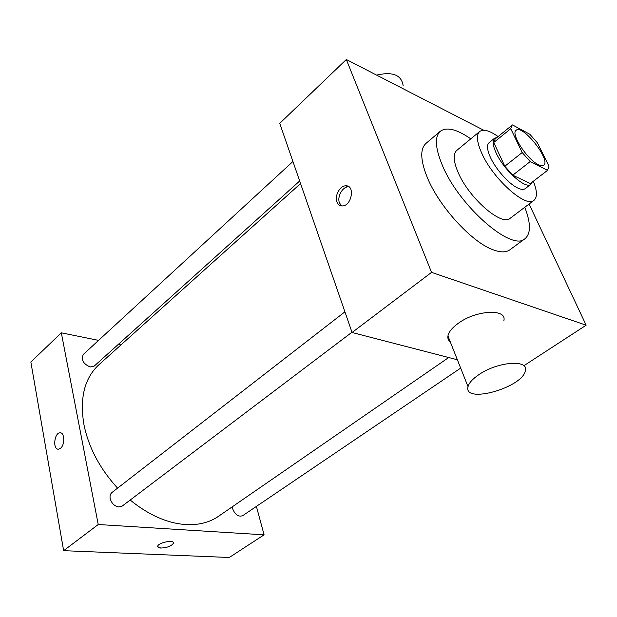 <?xml version="1.0" encoding="UTF-8"?>
<svg xmlns="http://www.w3.org/2000/svg" width="617" height="617" viewBox="0 0 617 617"><rect width="100%" height="100%" fill="white"/><g stroke="black" fill="none" stroke-linecap="round" stroke-linejoin="round"><path stroke-width="0.93" d="M538.271 164.585C527.049 159.495 510.328 133.442 516.128 130.264C522.568 123.917 551.343 160.397 543.67 165.179C542.544 166.019 540.747 165.819 538.271 164.585M548.976 166.235L537.492 142.943L529.826 134.244L512.503 124.942L512.048 125.243L510.737 128.714L522.19 152.53L530.211 161.577L547.549 170.361L548.976 166.235M510.737 128.714L493.731 142.504L504.822 166.251L522.19 152.53M530.211 161.577L512.773 175.174L530.265 183.588L547.549 170.361M512.773 175.174L504.822 166.251M493.731 142.504L495.158 138.964L512.048 125.243M497.032 137.444L494.564 138.239C492.204 140.452 492.69 145.265 496.014 152.692C503.588 169.868 525.692 189.689 530.89 184.298L532.24 182.077M530.89 184.298L525.214 188.64C523.64 189.797 521.211 189.62 517.91 188.1C509.133 184.213 495.736 169.243 490.361 157.235C487.075 149.815 486.628 144.987 489.019 142.751L494.564 138.239M498.104 136.573C489.582 130.549 483.45 128.845 479.694 131.483C476.154 134.784 476.802 141.949 481.638 152.97C492.798 178.799 526.162 208.507 534.006 200.324C537.438 197.293 537.214 190.931 533.335 181.244M479.694 131.483L456.696 150.471C452.963 153.941 453.395 161.16 457.999 172.128C468.604 197.856 501.845 226.778 510.174 218.271L534.006 200.324M470.779 138.848C456.904 129.215 446.747 126.686 440.307 131.259C434.545 136.627 435.17 147.841 442.188 164.909C458.755 205.893 512.033 252.168 525.044 238.686C530.99 233.488 530.898 223.022 524.759 207.289M525.044 238.686L509.835 249.823C506.017 252.577 500.387 252.546 492.952 249.731C471.681 242.196 438.834 206.232 427.195 177.264C420.408 160.243 419.984 148.975 425.931 143.452L440.307 131.259M483.72 130.226L346.322 59.51L431.553 272.375L586.15 325.19L529.085 204.034M336.913 201.929C334.391 195.813 339.998 185.601 345.805 185.817C355.415 185.123 351.659 206.217 342.211 205.947C339.72 205.916 337.954 204.574 336.913 201.929M346.322 59.51L279.74 123.354L352.068 332.501L431.553 272.375M352.068 332.501L457.374 359.773M450.348 342.003C448.335 340.476 447.541 338.455 447.95 335.941C448.752 331.938 452.176 327.75 458.215 323.377C476.193 309.958 507.205 308.392 503.85 320.655M523.833 365.75L586.15 325.19M348.975 186.843L348.35 186.82C342.535 186.604 336.936 196.784 339.458 202.885L341.625 205.931M478.908 374.627C472.614 378.9 468.989 382.918 468.025 386.689C463.074 404.336 522.545 387.746 525.329 370.778C529.209 359.202 497.657 361.547 478.908 374.627M376.617 75.104C392.651 71.433 401.49 74.935 403.125 85.593M117.569 488.14C99.892 468.735 88.686 447.61 83.958 424.751C79.508 398.119 84.49 378.121 98.897 364.74L300.564 183.565M448.698 357.528L218.464 516.329C209.433 522.537 198.435 525.283 185.478 524.55C167.053 523.162 148.62 514.994 130.172 500.048M232.37 506.734L232.655 508.755C235.108 514.74 238.44 517.061 242.643 515.719L460.675 368.102M299.669 180.989L94.247 366.058L90.198 366.976C83.172 363.876 80.873 359.696 83.303 354.436L292.928 161.5M351.968 332.224L122.274 506.025L118.772 506.973C114.438 506.171 111.577 503.387 110.196 498.621C109.726 495.914 110.32 493.862 111.985 492.466L344.918 311.832M98.573 340.376L61.314 332.818L98.226 524.512L264.084 534.831L256.394 506.41M120.963 344.918L118.31 344.379M98.226 524.512L63.644 550.673L30.85 362.032L61.314 332.818M60.528 448.251L58.607 449.161C52.676 450.163 54.034 433.057 59.872 432.833C64.631 431.908 65.201 444.687 60.528 448.251M63.644 550.673L229.269 557.49L264.084 534.831M173.462 542.775L173.462 543.191C171.495 546.076 167.284 547.703 160.844 548.058C158.638 547.927 157.59 547.333 157.697 546.292C158.037 542.567 174.596 539.335 173.462 543.199C171.495 546.084 167.292 547.703 160.844 548.066L157.697 546.701M58.044 449.161C52.584 448.921 54.389 432.995 59.88 432.833L60.451 432.841M530.319 183.55L547.603 170.315M345.805 185.817L348.35 186.82M468.025 386.689L447.95 335.941"/></g></svg>
